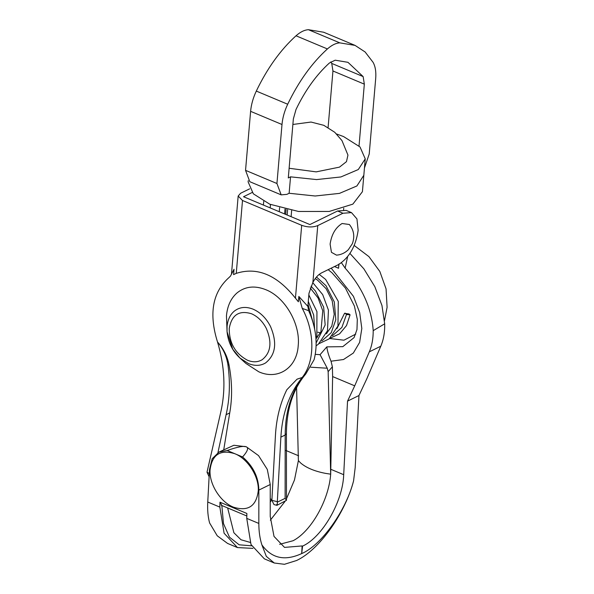 <?xml version="1.0" encoding="UTF-8"?>
<svg xmlns="http://www.w3.org/2000/svg" width="594" height="594" viewBox="0 0 594 594"><rect width="100%" height="100%" fill="white"/><g stroke="black" fill="none" stroke-linecap="round" stroke-linejoin="round"><path stroke-width="0.89" d="M345.069 313.097L346.465 314.523L350.081 314.813L348.945 313.944L344.535 313.342L336.954 328.579M292.879 124.465L311.026 122.052L323.827 125.327L334.756 132.284L341.973 140.6L347.95 155.101L346.458 161.665L339.478 167.129L316.194 171.874L289.122 168.258M258.813 371.814L245.894 363.431L239.939 358.041L232.781 349.265L227.057 331.749L227.064 326.433C227.695 319.847 230.071 314.775 234.192 311.226C239.545 306.987 245.864 306.311 253.163 309.199C260.417 312.407 266.186 318.139 270.463 326.396C277.353 342.701 275.705 354.893 265.533 362.964C260.491 365.934 254.811 366.142 248.5 363.595L239.939 358.041C232.484 351.151 228.185 342.389 227.057 331.749L226.463 315.718C227.405 305.776 230.992 298.121 237.214 292.768C245.292 286.36 254.833 285.343 265.852 289.709C285.068 297.178 300.579 324.072 298.203 345.805C296.822 367.946 277.933 380.42 258.813 371.814M308.657 310.692L302.242 308.383L298.834 296.421L307.863 306.393L308.657 310.692C316.231 327.866 318.042 344.201 314.1 359.697L305.717 374.064C293.05 389.181 286.612 409.028 286.419 433.605L286.457 500.341L285.12 498.351L285.187 435.016L286.419 433.635M230.494 276.091L234.043 269.26L230.494 276.091L228.898 277.636C212.489 292.345 208.702 313.803 217.523 342.018C224.755 366.26 225.846 389.575 220.812 411.946L207.009 472.215L209.288 473.581M286.457 500.341L276.945 505.331L274.012 504.603L271.874 500.348L277.324 501.692L280.88 437.132L285.187 435.016C285.298 411.739 291.194 392.448 302.873 377.153L305.717 374.064M276.529 504.618C277.108 505.999 277.376 505.182 277.331 502.168L285.12 498.351M207.009 472.215L209.118 476.744M277.324 501.692L277.331 502.168M298.834 296.421L298.381 301.774L295.441 298.181C276.997 274.933 257.269 266.661 236.256 273.366L233.583 274.606L234.043 269.26M252.146 192.508L243.525 196.725L309.89 224.554L337.578 210.989L346.109 210.373L351.492 212.622L356.942 218.911L358.145 230.375C355.828 246.22 349.302 257.61 338.558 264.56L321.525 272.913C318.228 274.614 315.355 277.784 312.889 282.425L308.984 293.288L307.863 306.393M249.643 188.84L240.629 193.25L238.172 196.035L242.501 200.49L301.693 225.312C307.558 227.391 312.912 227.48 317.76 225.594L312.889 282.425M227.977 365.11C226.67 356.289 223.188 348.596 217.523 342.018C223.403 348.478 227.22 356.014 228.957 364.627L227.977 365.11C230.331 382.462 229.707 398.99 226.106 414.694L217.931 452.65M280.88 437.132C282.269 413.231 289.367 393.354 302.168 377.502L297.007 379.21L286.805 389.768C280.153 403.348 276.366 418.555 275.445 435.38L271.874 500.348M302.242 308.383C315.08 332.113 315.043 361.627 302.168 377.502L297.208 379.106M223.745 449.74L229.73 412.919L226.106 414.694M229.73 412.919C232.432 397.653 232.172 381.556 228.957 364.627M234.467 274.161L233.583 274.606M337.578 210.989L342.953 213.246L317.76 225.594M351.492 212.622L342.953 213.246M271.896 499.576L270.24 498.878M248.233 180.68L248.129 181.913L253.334 193.815L269.78 204.202L298.492 211.471L329.202 211.449L352.843 204.143L362.414 191.706L363.832 175.156M364.449 168.005L369.223 154.009L375.69 78.579C376.225 71.881 375.371 66.483 373.114 62.377L365.132 51.99L355.064 45.396L339.82 42.865C335.833 43.11 331.697 45.137 327.405 48.946C311.865 63.061 298.634 81.489 287.689 104.24C284.504 111.019 282.603 117.768 281.994 124.502L276.938 183.509L281.192 194.869L286.887 194.364L289.13 193.265L315.191 195.998L339.471 193.384L356.897 185.967L363.825 175.289L356.89 185.967L339.464 193.384L315.184 195.998L289.13 193.265L290.54 176.841L316.595 179.581L340.874 176.96L358.301 169.542L365.236 158.865L360.023 146.963L343.577 136.575L336.575 133.992M328.096 127.48L332.944 70.983L364.33 84.148L359.028 145.983M364.33 84.148L363.134 76.581L347.965 62.318L335.165 60.194L329.366 63.031C316.32 74.889 305.197 90.37 296.012 109.482L293.354 118.934L288.29 177.94L290.54 176.841M332.944 70.983L331.742 63.424L330.828 61.873M355.064 45.396L323.671 32.232L308.427 29.7C304.447 29.945 300.304 31.972 296.012 35.789C280.479 49.896 267.241 68.332 256.304 91.082C253.118 97.854 251.217 104.611 250.609 111.338L245.545 170.344L249.807 181.705L281.192 194.869M349.376 224.502L342.077 223.507C335.528 227.591 331.541 234.459 330.108 244.119L331.452 252.324L336.523 255.145C340.963 254.804 344.884 253.022 348.277 249.784L352.383 243.659C354.908 236.509 353.905 230.123 349.376 224.502M315.28 354.358L320.069 354.677L326.811 346.866C327.257 350.787 328.66 355.568 331.036 361.204L332.388 366.795L328.155 371.644L327.264 368.221L320.069 354.677M329.625 338.506L343.948 340.191L355.761 334.088M261.887 544.869L266.312 556.363L274.265 563.008L284.422 564.3L296.569 560.513C319.446 549.836 345.248 513.119 353.579 480.843C346.183 510.476 321.22 545.47 301.678 553.586C284.868 561.315 271.607 558.412 261.887 544.869C259.86 538.61 258.843 531.467 258.836 523.44L258.843 490.095C258.576 477.145 253.155 466.097 242.582 456.964L227.16 450.497L218.993 452.071L212.162 458.754L209.511 469.416L207.759 502.027C207.343 509.867 207.959 516.847 209.6 522.95L217.233 535.788L227.576 543.428L237.474 547.579L252.955 548.373M237.474 547.579L224.094 533.226L219.847 507.098L219.973 502.19L246.881 513.468L246.748 518.376L250.995 544.505L264.375 558.857L274.265 563.008M258.293 490.562C259.006 476.433 247.78 458.768 234.875 453.734C220.174 449.168 211.887 454.7 210.024 470.322C209.311 484.459 220.537 502.116 233.442 507.157C248.144 511.716 256.43 506.185 258.293 490.562M327.264 368.221L310.721 367.203M338.832 264.419L338.573 268.258L334.504 266.55M347.631 256.623L345.136 268.117L341.446 262.748M221.852 505.427L219.973 502.19M279.648 544.304L293.087 540.733C311.174 531.4 328.876 500.051 330.68 474.183L328.155 371.644M286.412 498.967L294.483 479.959L298.388 460.64L300.675 463.016C306.222 467.76 314.419 471.198 325.282 473.329L330.68 474.183L332.625 376.566L332.388 366.795M285.046 501.395L270.337 520.181M301.678 553.586L302.131 545.938L302.569 546.124L301.678 553.586M218.993 452.064L233.88 445.27L246.31 446.77L258.538 455.613L267.3 469.423L270.24 484.511L270.233 516.468L274.012 536.404L284.519 547.401L302.131 545.938M270.24 484.511L258.843 490.095M242.582 456.964C252.636 445.567 247.49 443.406 227.16 450.497M380.799 346.213C383.583 339.679 384.875 332.209 384.682 323.812L373.203 330.658C373.247 338.58 371.948 345.641 369.297 351.848L380.799 346.213L366.802 378.809L358.962 395.522L347.542 401.121L343.696 474.695C342.872 501.536 322.327 537.221 302.569 546.124M369.297 351.848L354.715 385.833L347.542 401.121M384.682 323.812L381.949 305.472L374.821 286.65L363.862 268.83L349.933 253.43M373.203 330.658C371.71 308.383 362.355 287.533 345.136 268.117M338.803 265.726L338.922 264.367M354.715 385.833L332.625 376.566M271.866 499.561L270.24 502.168M298.388 460.64L296.599 387.696M353.579 480.843L355.19 467.575L358.962 395.522M346.465 314.523L341.892 327.428L332.432 335.744M317.5 337.154L316.498 336.924M316.498 277.012L326.024 285.721L334.303 301.938L335.818 319.735L331.244 332.647L321.785 340.963M311.011 286.219L315.377 290.941L323.656 307.157L325.17 324.955L316.149 342.953M308.293 301.366L313.691 315.043L314.649 329.061M262.125 359.741C257.811 362.273 252.955 362.459 247.564 360.276C235.335 353.727 229.232 343.132 229.232 328.504C231.653 314.879 239.085 309.971 251.552 313.766C257.751 316.513 262.682 321.413 266.342 328.475C272.23 342.411 270.827 352.836 262.125 359.741M295.441 298.181L301.693 225.312M242.501 200.49L236.256 273.366M302.168 377.502L302.873 377.153M331.742 63.424L363.134 76.581M245.545 170.344L276.938 183.509M250.609 111.338L281.994 124.502M256.304 91.082L287.689 104.24M296.012 35.789L327.405 48.946M308.427 29.7L339.82 42.865M326.811 346.866L342.812 346.658L354.076 337.592L356.964 329.603L357.313 319.394L354.403 306.044L345.456 288.135L332.039 272.824L328.14 269.661M219.847 507.098L207.759 502.027M258.836 523.44L246.748 518.376M331.207 268.161L353.437 296.324L359.689 312.637L361.82 328.475L359.637 342.367L353.333 353.051L343.503 359.526L331.036 361.204M279.611 207.655L279.262 211.709M270.188 207.907L270.478 204.492M284.593 213.944L285.009 209.081M291.647 210.447L291.112 216.676M227.651 507.952L233.88 532.744L240.993 539.753L250.148 542.396M298.648 455.806L285.885 450.46M343.696 474.695L330.932 469.349M251.589 545.804L239.159 544.809L229.462 537.154L223.493 523.596L221.844 505.524M350.074 314.813L346.525 325.549L339.62 333.813L329.744 338.409M316.847 337.882L316.208 337.696M319.216 274.376L325.646 279.447L338.29 301.403L337.949 326.039L329.173 338.87L319.097 343.622M312.771 282.647L322.691 294.609L328.437 310.113L327.48 330.747L318.31 344.268L316.119 345.79M308.843 294.988L316.944 311.65L316.84 335.929L315.949 338.35M312.875 321.926L308.041 304.343M315.971 338.736L320.901 331.883L322.78 310.803L318.072 297.98L310.261 288.016M315.963 338.32L316.468 338.261M326.306 333.798L331.771 326.165L334.222 314.337L332.224 300.913L326.151 288.721L317.404 279.997L315.214 278.638M317.82 332.217L320.433 332.833M326.603 333.1L327.116 333.041M231.534 273.455L238.172 196.035M365.236 158.865L363.825 175.289M384.526 320.53L387.095 307.321L386.063 288.884L379.848 271.503L368.926 256.623L354.21 245.471M246.814 515.986L221.332 505.301M285.669 214.397L286.1 209.333M287.615 209.66L287.154 215.021M263.409 205.064L263.729 201.336M343.733 208.19L343.599 209.756M338.766 266.179L338.951 263.988"/></g></svg>
